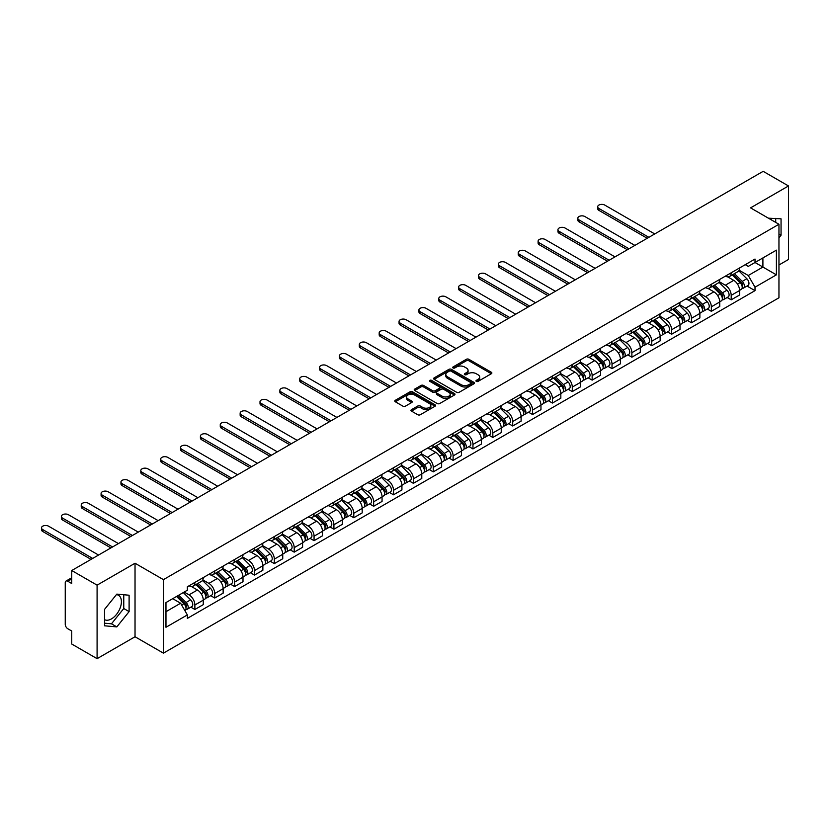 <?xml version="1.0" encoding="UTF-8"?>
<svg xmlns="http://www.w3.org/2000/svg" width="830" height="830" viewBox="0 0 830 830"><rect width="100%" height="100%" fill="white"/><g stroke="black" fill="none" stroke-linecap="round" stroke-linejoin="round"><path stroke-width="1.25" d="M476.316 381.385A1.235 0.716 0 0 0 478.07 381.385L491.35 373.718A1.764 1.017 0 0 0 491.868 373.002A1.764 1.017 0 0 0 491.35 372.276L468.846 359.286A1.764 1.017 0 0 0 466.346 359.286L453.066 366.953A1.235 0.716 0 0 0 452.703 367.462A1.235 0.716 0 0 0 453.066 367.97A1.235 0.716 0 0 0 454.819 367.97L456.542 366.974A5.654 3.268 0 0 1 464.541 366.974L466.408 368.053A5.654 3.268 0 0 1 468.068 370.367A5.654 3.268 0 0 1 466.408 372.67L464.696 373.666A1.235 0.716 0 0 0 464.333 374.174A1.235 0.716 0 0 0 464.696 374.672A1.235 0.716 0 0 0 466.439 374.672L468.162 373.687A5.654 3.268 0 0 1 476.161 373.687L478.039 374.766A5.654 3.268 0 0 1 479.688 377.079A5.654 3.268 0 0 1 478.039 379.383L476.316 380.379A1.235 0.716 0 0 0 475.953 380.887A1.235 0.716 0 0 0 476.316 381.385L476.316 380.379M768.518 218.249A14.048 8.113 -60 0 1 770.437 218.861A14.048 8.113 -60 0 1 771.931 220.22M116.418 594.622A14.048 8.113 -60 0 1 118.493 595.266A14.048 8.113 -60 0 1 120.651 606.512A14.048 8.113 -60 0 1 111.469 618.889A14.048 8.113 -60 0 1 104.528 619.637M411.483 409.657A1.764 1.017 0 0 0 410.964 410.383A1.764 1.017 0 0 0 411.483 411.099L417.791 414.741A1.764 1.017 0 0 0 420.291 414.741L435.045 406.233A1.764 1.017 0 0 0 435.553 405.507A1.764 1.017 0 0 0 435.045 404.781L412.541 391.802A1.764 1.017 0 0 0 410.041 391.802L395.298 400.309A1.764 1.017 0 0 0 394.779 401.035A1.764 1.017 0 0 0 395.298 401.751L402.924 406.161A1.764 1.017 0 0 0 405.413 406.161L411.732 402.509A1.764 1.017 0 0 0 412.251 401.793A1.764 1.017 0 0 0 411.732 401.066L407.945 398.888A4.731 2.729 0 0 1 406.565 396.958A4.731 2.729 0 0 1 409.481 394.437A4.731 2.729 0 0 1 414.637 395.028L429.442 403.577A4.731 2.729 0 0 1 430.832 405.507A4.731 2.729 0 0 1 427.917 408.028A4.731 2.729 0 0 1 422.761 407.437L420.291 406.015A1.764 1.017 0 0 0 417.791 406.015L411.483 409.657L411.483 411.099M163.427 579.641L135.031 563.238L97.089 585.15L71.743 570.521L763.164 171.333L788.5 185.962L750.559 207.874L778.955 224.266L163.427 579.641L163.427 653.148L778.955 297.783L778.955 224.266M456.666 392.3A1.764 1.017 0 0 0 459.166 392.3L473.909 383.792A1.764 1.017 0 0 0 474.428 383.066A1.764 1.017 0 0 0 473.909 382.339L451.416 369.35A1.764 1.017 0 0 0 448.916 369.35L434.163 377.868A1.764 1.017 0 0 0 433.644 378.594A1.764 1.017 0 0 0 434.163 379.31L456.666 392.3M430.345 381.655A1.235 0.716 0 0 1 431.6 381.831L454.456 395.018L439.724 403.525A1.764 1.017 0 0 1 437.223 403.525L414.73 390.536L414.73 389.094A1.764 1.017 0 0 0 414.212 389.81A1.764 1.017 0 0 0 414.73 390.536M414.73 389.094L421.038 385.442A1.764 1.017 0 0 1 423.539 385.442L432.669 390.712A1.764 1.017 0 0 0 435.169 390.712L439.35 388.295A1.764 1.017 0 0 0 439.869 387.579A1.764 1.017 0 0 0 439.35 386.853L429.857 381.375A1.235 0.716 0 0 1 429.494 380.866A1.235 0.716 0 0 1 430.251 380.202A1.235 0.716 0 0 1 431.6 380.358L454.477 393.565A1.764 1.017 0 0 1 454.996 394.292A1.764 1.017 0 0 1 454.477 395.007L454.477 393.565M97.089 585.15L97.089 658.667L71.743 644.038L71.743 631.028L67.801 628.746A3.6 2.075 -120 0 1 65.248 624.336L65.248 582.722A3.6 2.075 -120 0 1 65.995 581.073L71.743 577.753M778.955 264.998L788.5 259.479L788.5 185.962M97.089 658.667L135.031 636.755L163.427 653.148M71.743 570.521L71.743 583.532L67.801 581.249A3.6 2.075 -120 0 0 65.995 581.073M731.199 272.79A8.279 4.783 60 0 1 729.487 276.504L737.891 271.649A8.279 4.783 -120 0 0 739.603 267.934M719.278 281.702L725.347 285.209A8.279 4.783 60 0 1 731.199 295.356L739.603 290.5A8.279 4.783 -120 0 0 733.751 280.353L727.734 276.888M739.603 290.5L739.603 294.992L731.199 299.838L727.173 297.514M729.487 276.504A8.279 4.783 60 0 1 725.41 276.131M731.199 295.356L731.199 299.838M711.341 284.254A8.279 4.783 60 0 1 709.619 287.969L718.023 283.123A8.279 4.783 -120 0 0 719.745 279.399M707.305 308.978L711.341 311.312L719.745 306.457L719.745 301.975A8.279 4.783 -120 0 0 713.883 291.828L707.865 288.352M709.619 287.969A8.279 4.783 60 0 1 705.542 287.595M699.41 293.177L705.479 296.673A8.279 4.783 60 0 1 711.341 306.82L711.341 311.312M691.473 295.719A8.279 4.783 60 0 1 689.761 299.443L698.165 294.588A8.279 4.783 -120 0 0 699.877 290.874M687.448 320.453L691.473 322.777L699.877 317.921L699.877 313.439A8.279 4.783 -120 0 0 694.015 303.292L688.008 299.817M689.761 299.443A8.279 4.783 60 0 1 685.684 299.07M679.542 304.641L685.611 308.148A8.279 4.783 60 0 1 691.473 318.295L691.473 322.777M671.605 307.193A8.279 4.783 60 0 1 669.893 310.908L678.297 306.052A8.279 4.783 -120 0 0 680.009 302.338M667.579 331.917L671.605 334.241L680.009 329.396L680.009 324.904A8.279 4.783 -120 0 0 674.157 314.767L668.14 311.292M669.893 310.908A8.279 4.783 60 0 1 665.816 310.534M659.684 316.106L665.753 319.612A8.279 4.783 60 0 1 671.605 329.759L671.605 334.241M651.747 318.658A8.279 4.783 60 0 1 650.025 322.382L658.429 317.527A8.279 4.783 -120 0 0 660.151 313.802M647.711 343.381L651.747 345.716L660.151 340.86L660.151 336.378A8.279 4.783 -120 0 0 654.289 326.232L648.272 322.756M650.025 322.382A8.279 4.783 60 0 1 645.948 321.999M639.816 327.58L645.885 331.087A8.279 4.783 60 0 1 651.747 341.223L651.747 345.716M631.879 330.122A8.279 4.783 60 0 1 630.167 333.847L638.571 328.991A8.279 4.783 -120 0 0 640.283 325.277M627.854 354.856L631.879 357.18L640.283 352.325L640.283 347.843A8.279 4.783 -120 0 0 634.431 337.696L628.414 334.231M630.167 333.847A8.279 4.783 60 0 1 626.09 333.473M619.958 339.045L626.028 342.551A8.279 4.783 60 0 1 631.879 352.698L631.879 357.18M612.021 341.597A8.279 4.783 60 0 1 610.299 345.311L618.703 340.466A8.279 4.783 -120 0 0 620.425 336.741M607.985 366.321L612.021 368.645L620.425 363.799L620.425 359.317A8.279 4.783 -120 0 0 614.563 349.171L608.546 345.695M610.299 345.311A8.279 4.783 60 0 1 606.222 344.938M600.09 350.519L606.159 354.016A8.279 4.783 60 0 1 612.021 364.163L612.021 368.645M592.153 353.061A8.279 4.783 60 0 1 590.441 356.786L598.845 351.93A8.279 4.783 -120 0 0 600.557 348.216M588.128 377.795L592.153 380.119L600.557 375.264L600.557 370.782A8.279 4.783 -120 0 0 594.695 360.635L588.688 357.159M590.441 356.786A8.279 4.783 60 0 1 586.364 356.412M580.222 361.984L586.291 365.49A8.279 4.783 60 0 1 592.153 375.637L592.153 380.119M572.285 364.536A8.279 4.783 60 0 1 570.573 368.25L578.977 363.395A8.279 4.783 -120 0 0 580.689 359.681M568.26 389.26L572.285 391.584L580.689 386.739L580.689 382.246A8.279 4.783 -120 0 0 574.837 372.099L568.82 368.634M570.573 368.25A8.279 4.783 60 0 1 566.496 367.877M560.364 373.448L566.434 376.955A8.279 4.783 60 0 1 572.285 387.102L572.285 391.584M552.427 376A8.279 4.783 60 0 1 550.705 379.715L559.109 374.87A8.279 4.783 -120 0 0 560.831 371.145M548.391 400.724L552.427 403.058L560.831 398.203L560.831 393.721A8.279 4.783 -120 0 0 554.969 383.574L548.952 380.099M550.705 379.715A8.279 4.783 60 0 1 546.628 379.341M540.496 384.923L546.565 388.43A8.279 4.783 60 0 1 552.427 398.566L552.427 403.058M532.559 387.465A8.279 4.783 60 0 1 530.847 391.189L539.251 386.334A8.279 4.783 -120 0 0 540.963 382.62M528.534 412.199L532.559 414.523L540.963 409.667L540.963 405.185A8.279 4.783 -120 0 0 535.111 395.038L529.094 391.563M530.847 391.189A8.279 4.783 60 0 1 526.77 390.816M520.638 396.387L526.708 399.894A8.279 4.783 60 0 1 532.559 410.041L532.559 414.523M512.701 398.94A8.279 4.783 60 0 1 510.979 402.654L519.383 397.798A8.279 4.783 -120 0 0 521.105 394.084M508.666 423.663L512.701 425.987L521.105 421.142L521.105 416.65A8.279 4.783 -120 0 0 515.243 406.513L509.226 403.038M510.979 402.654A8.279 4.783 60 0 1 506.902 402.28M500.77 407.852L506.84 411.358A8.279 4.783 60 0 1 512.701 421.505L512.701 425.987M492.833 410.404A8.279 4.783 60 0 1 491.121 414.129L499.525 409.273A8.279 4.783 -120 0 0 501.237 405.548M488.808 435.127L492.833 437.462L501.237 432.606L501.237 428.124A8.279 4.783 -120 0 0 495.386 417.978L489.368 414.502M491.121 414.129A8.279 4.783 60 0 1 487.044 413.755M480.902 419.326L486.971 422.833A8.279 4.783 60 0 1 492.833 432.97L492.833 437.462M472.965 421.879A8.279 4.783 60 0 1 471.253 425.593L479.657 420.737A8.279 4.783 -120 0 0 481.369 417.023M468.94 446.602L472.965 448.926L481.369 444.071L481.369 439.589A8.279 4.783 -120 0 0 475.517 429.442L469.5 425.977M471.253 425.593A8.279 4.783 60 0 1 467.176 425.219M461.044 430.791L467.114 434.298A8.279 4.783 60 0 1 472.965 444.444L472.965 448.926M453.107 433.343A8.279 4.783 60 0 1 451.396 437.057L459.799 432.212A8.279 4.783 -120 0 0 461.511 428.488M449.072 458.067L453.107 460.391L461.511 455.546L461.511 451.064A8.279 4.783 -120 0 0 455.649 440.917L449.642 437.441M451.396 437.057A8.279 4.783 60 0 1 447.308 436.684M441.176 442.266L447.246 445.762A8.279 4.783 60 0 1 453.107 455.909L453.107 460.391M433.239 444.807A8.279 4.783 60 0 1 431.527 448.532L439.931 443.677A8.279 4.783 -120 0 0 441.643 439.962M429.214 469.541L433.239 471.865L441.643 467.01L441.643 462.528A8.279 4.783 -120 0 0 435.792 452.381L429.774 448.906M431.527 448.532A8.279 4.783 60 0 1 427.45 448.159M421.318 453.73L427.388 457.237A8.279 4.783 60 0 1 433.239 467.383L433.239 471.865M413.382 456.282A8.279 4.783 60 0 1 411.659 459.996L420.063 455.141A8.279 4.783 -120 0 0 421.785 451.427M409.346 481.006L413.382 483.33L421.785 478.485L421.785 473.992A8.279 4.783 -120 0 0 415.923 463.846L409.906 460.38M411.659 459.996A8.279 4.783 60 0 1 407.582 459.623M401.45 465.194L407.52 468.701A8.279 4.783 60 0 1 413.382 478.848L413.382 483.33M393.513 467.747A8.279 4.783 60 0 1 391.802 471.461L400.205 466.616A8.279 4.783 -120 0 0 401.917 462.891M389.488 492.47L393.513 494.805L401.917 489.949L401.917 485.467A8.279 4.783 -120 0 0 396.066 475.32L390.048 471.845M391.802 471.461A8.279 4.783 60 0 1 387.724 471.087M381.582 476.669L387.662 480.176A8.279 4.783 60 0 1 393.513 490.312L393.513 494.805M373.645 479.211A8.279 4.783 60 0 1 371.933 482.936L380.337 478.08A8.279 4.783 -120 0 0 382.049 474.366M369.62 503.945L373.656 506.269L382.059 501.413L382.059 496.931A8.279 4.783 -120 0 0 376.198 486.785L370.18 483.319M371.933 482.936A8.279 4.783 60 0 1 367.856 482.562M361.724 488.133L367.794 491.64A8.279 4.783 60 0 1 373.656 501.787L373.656 506.269M353.788 490.686A8.279 4.783 60 0 1 352.076 494.4L360.479 489.555A8.279 4.783 -120 0 0 362.191 485.83M349.762 515.409L353.788 517.733L362.191 512.888L362.191 508.396A8.279 4.783 -120 0 0 356.329 498.259L350.322 494.784M352.076 494.4A8.279 4.783 60 0 1 347.998 494.026M341.856 499.608L347.926 503.105A8.279 4.783 60 0 1 353.788 513.251L353.788 517.733M333.919 502.15A8.279 4.783 60 0 1 332.208 505.875L340.611 501.019A8.279 4.783 -120 0 0 342.323 497.305M329.894 526.884L333.919 529.208L342.323 524.353L342.323 519.87A8.279 4.783 -120 0 0 336.472 509.724L330.454 506.248M332.208 505.875A8.279 4.783 60 0 1 328.13 505.501M321.999 511.073L328.068 514.579A8.279 4.783 60 0 1 333.919 524.726L333.919 529.208M314.062 513.625A8.279 4.783 60 0 1 312.339 517.339L320.743 512.484A8.279 4.783 -120 0 0 322.465 508.769M310.026 538.348L314.062 540.672L322.465 535.817L322.465 531.335A8.279 4.783 -120 0 0 316.604 521.188L310.586 517.723M312.339 517.339A8.279 4.783 60 0 1 308.262 516.966M302.13 522.537L308.2 526.044A8.279 4.783 60 0 1 314.062 536.19L314.062 540.672M294.194 525.089A8.279 4.783 60 0 1 292.482 528.803L300.885 523.958A8.279 4.783 -120 0 0 302.597 520.234M290.168 549.813L294.194 552.147L302.597 547.292L302.597 542.81A8.279 4.783 -120 0 0 296.746 532.663L290.728 529.187M292.482 528.803A8.279 4.783 60 0 1 288.404 528.43M282.273 534.012L288.342 537.508A8.279 4.783 60 0 1 294.194 547.655L294.194 552.147M274.336 536.553A8.279 4.783 60 0 1 272.613 540.278L281.017 535.423A8.279 4.783 -120 0 0 282.74 531.708M270.3 561.288L274.336 563.612L282.74 558.756L282.74 554.274A8.279 4.783 -120 0 0 276.878 544.127L270.86 540.652M272.613 540.278A8.279 4.783 60 0 1 268.536 539.905M262.404 545.476L268.474 548.983A8.279 4.783 60 0 1 274.336 559.13L274.336 563.612M254.468 548.028A8.279 4.783 60 0 1 252.756 551.742L261.16 546.887A8.279 4.783 -120 0 0 262.871 543.173M250.442 572.752L254.468 575.076L262.871 570.231L262.871 565.738A8.279 4.783 -120 0 0 257.01 555.602L251.002 552.126M252.756 551.742A8.279 4.783 60 0 1 248.678 551.369M242.536 556.94L248.606 560.447A8.279 4.783 60 0 1 254.468 570.594L254.468 575.076M234.6 559.493A8.279 4.783 60 0 1 232.888 563.207L241.291 558.362A8.279 4.783 -120 0 0 243.003 554.637M230.574 584.216L234.6 586.551L243.003 581.695L243.003 577.213A8.279 4.783 -120 0 0 237.152 567.066L231.134 563.591M232.888 563.207A8.279 4.783 60 0 1 228.81 562.833M222.679 568.415L228.748 571.922A8.279 4.783 60 0 1 234.6 582.058L234.6 586.551M214.742 570.957A8.279 4.783 60 0 1 213.02 574.682L221.423 569.826A8.279 4.783 -120 0 0 223.146 566.112M210.706 595.691L214.742 598.015L223.146 593.16L223.146 588.678A8.279 4.783 -120 0 0 217.284 578.531L211.266 575.066M213.02 574.682A8.279 4.783 60 0 1 208.942 574.308M202.811 579.88L208.88 583.386A8.279 4.783 60 0 1 214.742 593.533L214.742 598.015M194.874 582.432A8.279 4.783 60 0 1 193.162 586.146L201.566 581.301A8.279 4.783 -120 0 0 203.277 577.576M190.848 607.155L194.874 609.479L203.277 604.634L203.277 600.152A8.279 4.783 -120 0 0 197.426 590.005L191.408 586.53M193.162 586.146A8.279 4.783 60 0 1 189.084 585.773M184.177 592.06L189.022 594.851A8.279 4.783 60 0 1 194.874 604.997L194.874 609.479M745.267 264.666L748.266 266.389L776.403 250.141L762.905 257.933L762.905 267.053L748.266 275.508L739.136 270.238M165.969 611.689L180.618 603.234L187.362 614.926L165.969 627.273L165.969 602.57L187.362 590.223L187.362 586.769L755.01 259.043L755.01 262.498L776.403 274.844L755.01 287.19L748.266 275.508M776.403 250.141L776.403 274.844M187.362 614.926L187.362 618.381L755.01 290.645L755.01 287.19M778.955 237.826L781.051 235.212L781.051 218.829L768.404 218.176M135.031 563.238L135.031 636.755M104.528 625.799L116.823 626.899L129.107 611.606L129.107 595.224L116.823 594.124L104.528 609.417L104.528 625.799M180.618 603.234L172.723 598.679M747.031 286.049L755.01 290.645M775.708 222.388L775.708 218.352M778.955 233.998L781.051 235.212M104.528 623.185L111.469 623.807L123.763 608.525L123.763 594.747M111.469 623.807L116.823 626.899M123.763 608.525L129.107 611.606M476.814 381.561L478.039 380.856A5.654 3.268 0 0 0 479.688 378.542L479.688 377.079M468.068 370.367L468.068 371.84A5.654 3.268 0 0 1 466.408 374.143L465.184 374.849M491.319 373.739L468.846 360.76A1.764 1.017 0 0 0 466.346 360.76L453.564 368.136M473.889 383.802L451.416 370.823A1.764 1.017 0 0 0 448.916 370.823L434.183 379.331M470.786 383.574A1.235 0.716 0 0 0 471.15 383.066A1.235 0.716 0 0 0 470.786 382.557L451.043 371.155A1.235 0.716 0 0 0 449.289 371.155L447.474 372.203A5.654 3.268 0 0 0 445.824 374.517A5.654 3.268 0 0 0 447.474 376.82L460.972 384.622A5.654 3.268 0 0 0 468.971 384.622L470.786 383.574L470.786 385.037A1.235 0.716 0 0 0 471.15 384.539L471.15 383.066M445.824 374.517L445.824 375.99A5.654 3.268 0 0 0 447.474 378.293L447.474 376.82M470.786 385.037L468.971 386.085A5.654 3.268 0 0 1 460.972 386.085L447.474 378.293M414.751 390.546L421.038 386.915L421.038 385.442M439.869 387.579L439.869 389.042A1.764 1.017 0 0 1 439.35 389.768L435.169 392.185A1.764 1.017 0 0 1 432.669 392.185L423.539 386.915A1.764 1.017 0 0 0 421.038 386.915M442.131 396.18A4.731 2.729 0 0 0 447.287 396.771A4.731 2.729 0 0 0 450.202 394.25A4.731 2.729 0 0 0 448.823 392.32L443.604 389.312A1.764 1.017 0 0 0 441.104 389.312L436.912 391.729A1.764 1.017 0 0 0 436.393 392.445A1.764 1.017 0 0 0 436.912 393.171L442.131 396.18L442.131 397.653A4.731 2.729 0 0 0 447.287 398.244A4.731 2.729 0 0 0 450.202 395.723L450.202 394.25M436.393 392.445L436.393 393.918A1.764 1.017 0 0 0 436.912 394.634L436.912 393.171M442.131 397.653L436.912 394.634M430.832 405.507L430.832 406.98A4.731 2.729 0 0 1 427.917 409.501A4.731 2.729 0 0 1 422.761 408.91L420.291 407.478A1.764 1.017 0 0 0 417.791 407.478L411.504 411.109M406.565 396.958L406.565 398.431A4.731 2.729 0 0 0 407.945 400.361L407.945 398.888M411.711 402.529L407.945 400.361M435.045 404.781L435.045 406.233L412.541 393.264A1.764 1.017 0 0 0 410.041 393.264L395.319 401.772M732.268 274.896L740.09 282.615A4.503 2.604 60 0 1 741.283 289.369L739.603 290.334M733.834 276.432L737.144 278.351M654.735 233.936L604.759 205.083A4.14 2.386 -0 0 0 600.246 204.564A4.14 2.386 -0 0 0 597.693 206.774A4.14 2.386 -0 0 0 598.897 208.465L648.884 237.318M733.139 274.398L741.709 282.854A2.158 1.245 60 0 1 742.279 286.091A2.158 1.245 60 0 1 742.082 286.163M734.436 273.651L742.259 281.37A4.503 2.604 60 0 1 743.452 288.114A4.503 2.604 60 0 1 742.082 288.259M738.814 270.798L746.844 278.724A4.503 2.604 60 0 1 748.027 285.468L743.452 288.114M647.224 238.272L598.897 210.374A4.14 2.386 180 0 1 597.693 208.683L597.693 206.774M712.41 286.36L720.233 294.09A4.503 2.604 60 0 1 721.415 300.834L719.735 301.809M713.966 287.906L717.286 289.815M634.877 245.4L584.891 216.547A4.14 2.386 -0 0 0 580.378 216.028A4.14 2.386 -0 0 0 577.825 218.238A4.14 2.386 -0 0 0 579.039 219.929L629.015 248.782M713.271 285.862L721.841 294.318A2.158 1.245 60 0 1 722.411 297.555A2.158 1.245 60 0 1 722.214 297.638M714.568 285.115L722.391 292.834A4.503 2.604 60 0 1 723.584 299.589A4.503 2.604 60 0 1 722.225 299.734M718.946 282.262L726.976 290.189A4.503 2.604 60 0 1 728.169 296.943L723.584 299.589M627.356 249.737L579.039 221.838A4.14 2.386 180 0 1 577.825 220.147L577.825 218.238M692.542 297.835L700.364 305.554A4.503 2.604 60 0 1 701.558 312.298L699.877 313.273M694.098 299.371L697.418 301.29M615.009 256.875L565.033 228.011A4.14 2.386 -0 0 0 560.52 227.493A4.14 2.386 -0 0 0 557.957 229.703A4.14 2.386 -0 0 0 559.171 231.394L609.147 260.247M693.413 297.327L701.983 305.782A2.158 1.245 60 0 1 702.553 309.03A2.158 1.245 60 0 1 702.356 309.102M694.71 296.58L702.533 304.299A4.503 2.604 60 0 1 703.716 311.053A4.503 2.604 60 0 1 702.356 311.198M699.088 293.737L707.119 301.653A4.503 2.604 60 0 1 708.301 308.407L703.716 311.053M607.498 261.211L559.171 233.313A4.14 2.386 180 0 1 557.957 231.622L557.957 229.703M672.674 309.3L680.507 317.019A4.503 2.604 60 0 1 681.689 323.773L680.009 324.738M674.24 310.845L677.56 312.754M595.141 268.339L545.165 239.486A4.14 2.386 -0 0 0 540.652 238.967A4.14 2.386 -0 0 0 538.099 241.177A4.14 2.386 -0 0 0 539.313 242.868L589.29 271.721M673.545 308.802L682.115 317.257A2.158 1.245 60 0 1 682.685 320.494A2.158 1.245 60 0 1 682.488 320.567M674.842 308.055L682.665 315.774A4.503 2.604 60 0 1 683.858 322.517A4.503 2.604 60 0 1 682.499 322.663M679.22 305.201L687.25 313.128A4.503 2.604 60 0 1 688.443 319.872L683.858 322.517M587.63 272.676L539.313 244.777A4.14 2.386 180 0 1 538.099 243.086L538.099 241.177M652.816 320.774L660.639 328.493A4.503 2.604 60 0 1 661.832 335.237L660.151 336.212M654.372 322.31L657.692 324.229M575.283 279.803L525.307 250.951A4.14 2.386 -0 0 0 520.794 250.432A4.14 2.386 -0 0 0 518.231 252.642A4.14 2.386 -0 0 0 519.445 254.333L569.422 283.186M653.677 320.266L662.247 328.721A2.158 1.245 60 0 1 662.817 331.959A2.158 1.245 60 0 1 662.62 332.042M654.974 319.519L662.807 327.238A4.503 2.604 60 0 1 663.99 333.992A4.503 2.604 60 0 1 662.63 334.137M659.362 316.676L667.393 324.592A4.503 2.604 60 0 1 668.575 331.346L663.99 333.992M567.772 284.14L519.445 256.242A4.14 2.386 180 0 1 518.231 254.551L518.231 252.642M632.948 332.239L640.77 339.958A4.503 2.604 60 0 1 641.964 346.712L640.283 347.677M634.514 333.774L637.824 335.694M555.415 291.278L505.439 262.425A4.14 2.386 -0 0 0 500.926 261.906A4.14 2.386 -0 0 0 498.374 264.106A4.14 2.386 -0 0 0 499.587 265.797L549.564 294.66M633.819 331.741L642.389 340.186A2.158 1.245 60 0 1 642.96 343.433A2.158 1.245 60 0 1 642.762 343.506M635.116 330.983L642.939 338.713A4.503 2.604 60 0 1 644.132 345.456A4.503 2.604 60 0 1 642.773 345.602M639.494 328.14L647.525 336.057A4.503 2.604 60 0 1 648.707 342.811L644.132 345.456M547.904 295.615L499.587 267.717A4.14 2.386 180 0 1 498.374 266.025L498.374 264.106M613.09 343.703L620.913 351.422A4.503 2.604 60 0 1 622.095 358.176L620.415 359.141M614.646 345.249L617.966 347.158M535.558 302.743L485.571 273.89A4.14 2.386 -0 0 0 481.058 273.371A4.14 2.386 -0 0 0 478.505 275.581A4.14 2.386 -0 0 0 479.719 277.272L529.696 306.125M613.951 343.205L622.521 351.661A2.158 1.245 60 0 1 623.091 354.898A2.158 1.245 60 0 1 622.894 354.981M615.248 342.458L623.081 350.177A4.503 2.604 60 0 1 624.264 356.931A4.503 2.604 60 0 1 622.905 357.066M619.626 339.605L627.656 347.531A4.503 2.604 60 0 1 628.85 354.275L624.264 356.931M528.036 307.079L479.719 279.181A4.14 2.386 180 0 1 478.505 277.49L478.505 275.581M593.222 355.178L601.045 362.897A4.503 2.604 60 0 1 602.238 369.641L600.557 370.616M594.778 356.713L598.098 358.633M515.689 314.207L465.713 285.354A4.14 2.386 -0 0 0 461.2 284.835A4.14 2.386 -0 0 0 458.637 287.045A4.14 2.386 -0 0 0 459.851 288.736L509.828 317.589M594.093 354.669L602.663 363.125A2.158 1.245 60 0 1 603.234 366.362A2.158 1.245 60 0 1 603.037 366.445M595.39 353.922L603.213 361.641A4.503 2.604 60 0 1 604.396 368.396A4.503 2.604 60 0 1 603.037 368.541M599.768 351.08L607.799 358.996A4.503 2.604 60 0 1 608.981 365.75L604.396 368.396M508.178 318.544L459.851 290.645A4.14 2.386 180 0 1 458.637 288.954L458.637 287.045M573.354 366.642L581.187 374.361A4.503 2.604 60 0 1 582.37 381.115L580.689 382.08M574.92 368.178L578.24 370.097M495.821 325.682L445.845 296.829A4.14 2.386 -0 0 0 441.332 296.31A4.14 2.386 -0 0 0 438.78 298.52A4.14 2.386 -0 0 0 439.993 300.211L489.97 329.064M574.225 366.144L582.795 374.6A2.158 1.245 60 0 1 583.365 377.837A2.158 1.245 60 0 1 583.168 377.909M575.522 365.397L583.345 373.116A4.503 2.604 60 0 1 584.538 379.86A4.503 2.604 60 0 1 583.179 380.005M579.9 362.544L587.931 370.471A4.503 2.604 60 0 1 589.124 377.214L584.538 379.86M488.31 330.018L439.993 302.12A4.14 2.386 180 0 1 438.78 300.429L438.78 298.52M553.496 378.107L561.319 385.836A4.503 2.604 60 0 1 562.512 392.58L560.831 393.555M555.052 379.652L558.372 381.561M475.964 337.146L425.987 308.293A4.14 2.386 -0 0 0 421.474 307.774A4.14 2.386 -0 0 0 418.911 309.984A4.14 2.386 -0 0 0 420.125 311.675L470.102 340.528M554.367 377.608L562.927 386.064A2.158 1.245 60 0 1 563.497 389.301A2.158 1.245 60 0 1 563.3 389.384M555.654 376.862L563.487 384.581A4.503 2.604 60 0 1 564.67 391.335A4.503 2.604 60 0 1 563.311 391.48M560.043 374.008L568.073 381.935A4.503 2.604 60 0 1 569.255 388.689L564.67 391.335M468.452 341.483L420.125 313.584A4.14 2.386 180 0 1 418.911 311.893L418.911 309.984M533.628 389.581L541.461 397.3A4.503 2.604 60 0 1 542.644 404.044L540.963 405.019M535.194 391.117L538.504 393.036M456.095 348.621L406.119 319.757A4.14 2.386 -0 0 0 401.606 319.239A4.14 2.386 -0 0 0 399.054 321.449A4.14 2.386 -0 0 0 400.268 323.14L450.244 351.993M534.499 389.083L543.069 397.529A2.158 1.245 60 0 1 543.64 400.776A2.158 1.245 60 0 1 543.442 400.849M535.796 388.326L543.619 396.045A4.503 2.604 60 0 1 544.812 402.799A4.503 2.604 60 0 1 543.453 402.944M540.174 385.483L548.205 393.399A4.503 2.604 60 0 1 549.387 400.153L544.812 402.799M448.584 352.958L400.268 325.059A4.14 2.386 180 0 1 399.054 323.368L399.054 321.449M513.77 401.046L521.593 408.765A4.503 2.604 60 0 1 522.776 415.519L521.095 416.484M515.326 402.592L518.646 404.501M436.238 360.085L386.261 331.232A4.14 2.386 -0 0 0 381.738 330.714A4.14 2.386 -0 0 0 379.186 332.923A4.14 2.386 -0 0 0 380.399 334.615L430.376 363.467M514.631 400.548L523.201 409.003A2.158 1.245 60 0 1 523.772 412.24A2.158 1.245 60 0 1 523.574 412.323M515.928 399.801L523.761 407.52A4.503 2.604 60 0 1 524.944 414.263A4.503 2.604 60 0 1 523.585 414.409M520.306 396.948L528.337 404.874A4.503 2.604 60 0 1 529.53 411.618L524.944 414.263M428.726 364.422L380.399 336.524A4.14 2.386 180 0 1 379.186 334.832L379.186 332.923M493.902 412.52L501.725 420.239A4.503 2.604 60 0 1 502.918 426.983L501.237 427.958M495.469 414.056L498.778 415.975M416.37 371.55L366.393 342.697A4.14 2.386 -0 0 0 361.88 342.178A4.14 2.386 -0 0 0 359.317 344.388A4.14 2.386 -0 0 0 360.531 346.079L410.508 374.932M494.773 412.012L503.343 420.468A2.158 1.245 60 0 1 503.914 423.705A2.158 1.245 60 0 1 503.717 423.788M496.07 411.265L503.893 418.984A4.503 2.604 60 0 1 505.076 425.738A4.503 2.604 60 0 1 503.717 425.883M500.449 408.422L508.479 416.338A4.503 2.604 60 0 1 509.662 423.093L505.076 425.738M408.858 375.886L360.531 347.988A4.14 2.386 180 0 1 359.317 346.297L359.317 344.388M474.034 423.985L481.867 431.704A4.503 2.604 60 0 1 483.05 438.458L481.369 439.423M475.6 425.52L478.92 427.44M396.501 383.024L346.525 354.171A4.14 2.386 -0 0 0 342.012 353.653A4.14 2.386 -0 0 0 339.46 355.863A4.14 2.386 -0 0 0 340.674 357.543L390.65 386.407M474.905 423.487L483.475 431.932A2.158 1.245 60 0 1 484.046 435.179A2.158 1.245 60 0 1 483.849 435.252M476.202 422.74L484.025 430.459A4.503 2.604 60 0 1 485.218 437.202A4.503 2.604 60 0 1 483.859 437.348M480.58 419.887L488.611 427.813A4.503 2.604 60 0 1 489.804 434.557L485.218 437.202M388.99 387.361L340.674 359.463A4.14 2.386 180 0 1 339.46 357.772L339.46 355.863M454.176 435.449L461.999 443.168A4.503 2.604 60 0 1 463.192 449.922L461.511 450.887M455.732 436.995L459.052 438.904M376.644 394.489L326.667 365.636A4.14 2.386 -0 0 0 322.154 365.117A4.14 2.386 -0 0 0 319.592 367.327A4.14 2.386 -0 0 0 320.805 369.018L370.782 397.871M455.048 434.951L463.607 443.407A2.158 1.245 60 0 1 464.178 446.644A2.158 1.245 60 0 1 463.98 446.727M456.344 434.204L464.167 441.923A4.503 2.604 60 0 1 465.35 448.677A4.503 2.604 60 0 1 463.991 448.812M460.723 431.351L468.753 439.278A4.503 2.604 60 0 1 469.936 446.021L465.35 448.677M369.132 398.825L320.805 370.927A4.14 2.386 180 0 1 319.592 369.236L319.592 367.327M434.308 446.924L442.141 454.643A4.503 2.604 60 0 1 443.324 461.387L441.643 462.362M435.875 448.459L439.184 450.379M356.776 405.953L306.799 377.1A4.14 2.386 -0 0 0 302.286 376.581A4.14 2.386 -0 0 0 299.734 378.791A4.14 2.386 -0 0 0 300.948 380.482L350.924 409.335M435.179 446.416L443.749 454.871A2.158 1.245 60 0 1 444.32 458.119A2.158 1.245 60 0 1 444.123 458.191M436.476 445.669L444.299 453.388A4.503 2.604 60 0 1 445.492 460.142A4.503 2.604 60 0 1 444.133 460.287M440.855 442.826L448.885 450.742A4.503 2.604 60 0 1 450.068 457.496L445.492 460.142M349.264 410.29L300.948 382.391A4.14 2.386 180 0 1 299.734 380.711L299.734 378.791M414.45 458.388L422.273 466.107A4.503 2.604 60 0 1 423.456 472.861L421.785 473.826M416.006 459.924L419.326 461.843M336.918 417.428L286.941 388.575A4.14 2.386 -0 0 0 282.428 388.056A4.14 2.386 -0 0 0 279.866 390.266A4.14 2.386 -0 0 0 281.08 391.957L331.056 420.81M415.311 457.89L423.881 466.346A2.158 1.245 60 0 1 424.452 469.583A2.158 1.245 60 0 1 424.255 469.656M416.608 457.143L424.441 464.862A4.503 2.604 60 0 1 425.624 471.606A4.503 2.604 60 0 1 424.265 471.751M420.986 454.29L429.017 462.217A4.503 2.604 60 0 1 430.21 468.96L425.624 471.606M329.406 421.764L281.08 393.866A4.14 2.386 180 0 1 279.866 392.175L279.866 390.266M394.582 469.853L402.405 477.582A4.503 2.604 60 0 1 403.598 484.326L401.917 485.301M396.149 471.399L399.458 473.308M317.05 428.892L267.073 400.039A4.14 2.386 -0 0 0 262.56 399.521A4.14 2.386 -0 0 0 260.008 401.73A4.14 2.386 -0 0 0 261.211 403.421L311.198 432.274M395.454 469.355L404.023 477.81A2.158 1.245 60 0 1 404.594 481.047A2.158 1.245 60 0 1 404.397 481.13M396.75 468.608L404.573 476.327A4.503 2.604 60 0 1 405.756 483.081A4.503 2.604 60 0 1 404.397 483.226M401.129 465.755L409.159 473.681A4.503 2.604 60 0 1 410.342 480.435L405.756 483.081M309.538 433.229L261.211 405.331A4.14 2.386 180 0 1 260.008 403.639L260.008 401.73M374.724 481.327L382.547 489.046A4.503 2.604 60 0 1 383.73 495.801L382.049 496.765M376.281 482.863L379.601 484.782M297.182 440.367L247.205 411.504A4.14 2.386 -0 0 0 242.692 410.985A4.14 2.386 -0 0 0 240.14 413.195A4.14 2.386 -0 0 0 241.354 414.886L291.33 443.749M375.585 480.829L384.155 489.275A2.158 1.245 60 0 1 384.726 492.522A2.158 1.245 60 0 1 384.529 492.595M376.882 480.072L384.705 487.791A4.503 2.604 60 0 1 385.898 494.545A4.503 2.604 60 0 1 384.539 494.69M381.261 477.229L389.291 485.145A4.503 2.604 60 0 1 390.484 491.9L385.898 494.545M289.67 444.704L241.354 416.805A4.14 2.386 180 0 1 240.14 415.114L240.14 413.195M354.856 492.792L362.679 500.511A4.503 2.604 60 0 1 363.872 507.265L362.191 508.23M356.412 494.338L359.732 496.247M277.324 451.831L227.347 422.978A4.14 2.386 -0 0 0 222.834 422.46A4.14 2.386 -0 0 0 220.272 424.67A4.14 2.386 -0 0 0 221.486 426.361L271.462 455.214M355.728 492.294L364.297 500.749A2.158 1.245 60 0 1 364.858 503.986A2.158 1.245 60 0 1 364.661 504.069M357.025 491.547L364.847 499.266A4.503 2.604 60 0 1 366.03 506.01A4.503 2.604 60 0 1 364.671 506.155M361.403 488.694L369.433 496.62A4.503 2.604 60 0 1 370.616 503.364L366.03 506.01M269.812 456.168L221.486 428.27A4.14 2.386 180 0 1 220.272 426.579L220.272 424.67M334.988 504.267L342.821 511.986A4.503 2.604 60 0 1 344.004 518.729L342.323 519.705M336.555 505.802L339.875 507.721M257.456 463.296L207.479 434.443A4.14 2.386 -0 0 0 202.966 433.924A4.14 2.386 -0 0 0 200.414 436.134A4.14 2.386 -0 0 0 201.628 437.825L251.604 466.678M335.86 503.758L344.429 512.214A2.158 1.245 60 0 1 345 515.451A2.158 1.245 60 0 1 344.803 515.534M337.156 503.011L344.979 510.73A4.503 2.604 60 0 1 346.172 517.484A4.503 2.604 60 0 1 344.813 517.63M341.535 500.168L349.565 508.085A4.503 2.604 60 0 1 350.758 514.839L346.172 517.484M249.944 467.632L201.628 439.734A4.14 2.386 180 0 1 200.414 438.043L200.414 436.134M315.13 515.731L322.953 523.45A4.503 2.604 60 0 1 324.136 530.204L322.465 531.169M316.687 517.266L320.007 519.186M237.598 474.77L187.622 445.918A4.14 2.386 -0 0 0 183.108 445.399A4.14 2.386 -0 0 0 180.546 447.609A4.14 2.386 -0 0 0 181.76 449.3L231.736 478.153M315.991 515.233L324.561 523.689A2.158 1.245 60 0 1 325.132 526.926A2.158 1.245 60 0 1 324.935 526.998M317.288 514.486L325.121 522.205A4.503 2.604 60 0 1 326.304 528.949A4.503 2.604 60 0 1 324.945 529.094M321.667 511.633L329.697 519.559A4.503 2.604 60 0 1 330.89 526.303L326.304 528.949M230.086 479.107L181.76 451.209A4.14 2.386 180 0 1 180.546 449.518L180.546 447.609M295.262 527.195L303.085 534.914A4.503 2.604 60 0 1 304.278 541.668L302.597 542.633M296.829 528.741L300.138 530.65M217.73 486.235L167.753 457.382A4.14 2.386 -0 0 0 163.24 456.863A4.14 2.386 -0 0 0 160.688 459.073A4.14 2.386 -0 0 0 161.892 460.764L211.878 489.617M296.134 526.697L304.703 535.153A2.158 1.245 60 0 1 305.274 538.39A2.158 1.245 60 0 1 305.077 538.473M297.431 525.95L305.253 533.669A4.503 2.604 60 0 1 306.446 540.423A4.503 2.604 60 0 1 305.077 540.569M301.809 523.097L309.839 531.024A4.503 2.604 60 0 1 311.022 537.767L306.446 540.423M210.218 490.572L161.892 462.673A4.14 2.386 180 0 1 160.688 460.982L160.688 459.073M275.404 538.67L283.227 546.389A4.503 2.604 60 0 1 284.41 553.133L282.729 554.108M276.961 540.206L280.281 542.125M197.872 497.699L147.885 468.846A4.14 2.386 -0 0 0 143.372 468.328A4.14 2.386 -0 0 0 140.82 470.537A4.14 2.386 -0 0 0 142.034 472.229L192.01 501.081M276.265 538.162L284.835 546.617A2.158 1.245 60 0 1 285.406 549.865A2.158 1.245 60 0 1 285.209 549.937M277.562 537.415L285.385 545.134A4.503 2.604 60 0 1 286.578 551.888A4.503 2.604 60 0 1 285.219 552.033M281.941 534.572L289.971 542.488A4.503 2.604 60 0 1 291.164 549.242L286.578 551.888M190.35 502.046L142.034 474.148A4.14 2.386 180 0 1 140.82 472.457L140.82 470.537M255.536 550.134L263.359 557.853A4.503 2.604 60 0 1 264.552 564.608L262.871 565.572M257.093 551.68L260.413 553.589M178.004 509.174L128.028 480.321A4.14 2.386 -0 0 0 123.514 479.802A4.14 2.386 -0 0 0 120.952 482.012A4.14 2.386 -0 0 0 122.166 483.703L172.142 512.556M256.408 549.636L264.978 558.092A2.158 1.245 60 0 1 265.548 561.329A2.158 1.245 60 0 1 265.351 561.402M257.705 548.889L265.527 556.608A4.503 2.604 60 0 1 266.71 563.352A4.503 2.604 60 0 1 265.351 563.497M262.083 546.036L270.113 553.963A4.503 2.604 60 0 1 271.296 560.707L266.71 563.352M170.492 513.511L122.166 485.612A4.14 2.386 180 0 1 120.952 483.921L120.952 482.012M235.668 561.609L243.501 569.328A4.503 2.604 60 0 1 244.684 576.072L243.003 577.047M237.235 563.145L240.555 565.064M158.136 520.638L108.159 491.785A4.14 2.386 -0 0 0 103.646 491.267A4.14 2.386 -0 0 0 101.094 493.477A4.14 2.386 -0 0 0 102.308 495.168L152.284 524.021M236.54 561.101L245.109 569.556A2.158 1.245 60 0 1 245.68 572.793A2.158 1.245 60 0 1 245.483 572.876M237.837 560.354L245.659 568.073A4.503 2.604 60 0 1 246.852 574.827A4.503 2.604 60 0 1 245.493 574.972M242.215 557.501L250.245 565.427A4.503 2.604 60 0 1 251.438 572.181L246.852 574.827M150.624 524.975L102.308 497.077A4.14 2.386 180 0 1 101.094 495.386L101.094 493.477M215.81 573.074L223.633 580.793A4.503 2.604 60 0 1 224.826 587.547L223.146 588.512M217.367 574.609L220.687 576.528M138.278 532.113L88.302 503.25A4.14 2.386 -0 0 0 83.789 502.741A4.14 2.386 -0 0 0 81.226 504.941A4.14 2.386 -0 0 0 82.44 506.632L132.416 535.495M216.672 572.576L225.241 581.021A2.158 1.245 60 0 1 225.812 584.268A2.158 1.245 60 0 1 225.615 584.341M217.968 571.818L225.802 579.548A4.503 2.604 60 0 1 226.984 586.291A4.503 2.604 60 0 1 225.625 586.437M222.357 568.975L230.387 576.892A4.503 2.604 60 0 1 231.57 583.646L226.984 586.291M130.767 536.45L82.44 508.551A4.14 2.386 180 0 1 81.226 506.86L81.226 504.941M195.942 584.538L203.765 592.257A4.503 2.604 60 0 1 204.958 599.011L203.277 599.976M197.509 586.084L200.819 587.993M118.41 543.577L68.433 514.725A4.14 2.386 -0 0 0 63.92 514.206A4.14 2.386 -0 0 0 61.368 516.416A4.14 2.386 -0 0 0 62.582 518.107L112.558 546.96M196.814 584.04L205.384 592.496A2.158 1.245 60 0 1 205.954 595.733A2.158 1.245 60 0 1 205.757 595.816M198.111 583.293L205.933 591.012A4.503 2.604 60 0 1 207.126 597.756A4.503 2.604 60 0 1 205.767 597.901M202.489 580.44L210.519 588.366A4.503 2.604 60 0 1 211.702 595.11L207.126 597.756M110.898 547.914L62.582 520.016A4.14 2.386 180 0 1 61.368 518.325L61.368 516.416M176.541 596.469L183.907 603.732A4.503 2.604 60 0 1 185.09 610.475L184.872 610.61M177.641 597.548L180.961 599.467M98.552 555.042L48.565 526.189A4.14 2.386 -0 0 0 44.052 525.67A4.14 2.386 -0 0 0 41.5 527.88A4.14 2.386 -0 0 0 42.714 529.571L92.69 558.424M177.413 595.971L185.515 603.96A2.158 1.245 60 0 1 186.086 607.197A2.158 1.245 60 0 1 185.889 607.28M178.709 595.214L186.076 602.476A4.503 2.604 60 0 1 187.258 609.23A4.503 2.604 60 0 1 185.899 609.376M183.295 592.568L190.651 599.831A4.503 2.604 60 0 1 191.844 606.585L187.258 609.23M91.03 559.379L42.714 531.48A4.14 2.386 180 0 1 41.5 529.789L41.5 527.88M214.742 593.533L223.146 588.678M234.6 582.058L243.003 577.213M254.468 570.594L262.871 565.738M274.336 559.13L282.74 554.274M294.194 547.655L302.597 542.81M314.062 536.19L322.465 531.335M333.919 524.726L342.323 519.87M353.788 513.251L362.191 508.396M373.656 501.787L382.059 496.931M393.513 490.312L401.917 485.467M413.382 478.848L421.785 473.992M433.239 467.383L441.643 462.528M453.107 455.909L461.511 451.064M472.965 444.444L481.369 439.589M492.833 432.97L501.237 428.124M512.701 421.505L521.105 416.65M532.559 410.041L540.963 405.185M552.427 398.566L560.831 393.721M572.285 387.102L580.689 382.246M592.153 375.637L600.557 370.782M612.021 364.163L620.425 359.317M631.879 352.698L640.283 347.843M651.747 341.223L660.151 336.378M671.605 329.759L680.009 324.904M691.473 318.295L699.877 313.439M711.341 306.82L719.745 301.975M194.874 604.997L203.277 600.152M189.022 594.851L197.426 590.005M208.88 583.386L217.284 578.531M228.748 571.922L237.152 567.066M248.606 560.447L257.01 555.602M268.474 548.983L276.878 544.127M288.342 537.508L296.746 532.663M308.2 526.044L316.604 521.188M328.068 514.579L336.472 509.724M347.926 503.105L356.329 498.259M367.794 491.64L376.198 486.785M387.662 480.176L396.066 475.32M407.52 468.701L415.923 463.846M427.388 457.237L435.792 452.381M447.246 445.762L455.649 440.917M467.114 434.298L475.517 429.442M486.971 422.833L495.386 417.978M506.84 411.358L515.243 406.513M526.708 399.894L535.111 395.038M546.565 388.43L554.969 383.574M566.434 376.955L574.837 372.099M586.291 365.49L594.695 360.635M606.159 354.016L614.563 349.171M626.028 342.551L634.431 337.696M645.885 331.087L654.289 326.232M665.753 319.612L674.157 314.767M685.611 308.148L694.015 303.292M705.479 296.673L713.883 291.828M725.347 285.209L733.751 280.353M71.743 578.977L67.801 581.249M478.039 380.856L478.039 379.383M464.696 374.672L464.696 373.666M466.408 374.143L466.408 372.67M453.066 367.97L453.066 366.953M466.346 360.76L466.346 359.286M468.846 360.76L468.846 359.286M491.35 373.718L491.35 372.276M434.163 379.31L434.163 377.868M448.916 370.823L448.916 369.35M451.416 370.823L451.416 369.35M473.909 383.792L473.909 382.339M460.972 386.085L460.972 384.622M468.971 386.085L468.971 384.622M423.539 386.915L423.539 385.442M432.669 392.185L432.669 390.712M435.169 392.185L435.169 390.712M439.35 389.768L439.35 388.295M431.6 381.831L431.6 380.358M417.791 407.478L417.791 406.015M420.291 407.478L420.291 406.015M422.761 408.91L422.761 407.437M411.732 402.509L411.732 401.066M395.298 401.751L395.298 400.309M410.041 393.264L410.041 391.802M412.541 393.264L412.541 391.802M740.09 282.615L737.507 284.109M742.726 285.095L741.916 285.572M746.844 278.724L742.259 281.37M598.897 210.374L598.897 208.465M720.233 294.09L717.649 295.573M722.857 296.569L722.048 297.036M726.976 290.189L722.391 292.834M579.039 221.838L579.039 219.929M700.364 305.554L697.781 307.048M703 308.034L702.18 308.501M707.119 301.653L702.533 304.299M559.171 233.313L559.171 231.394M680.507 317.019L677.913 318.513M683.132 319.509L682.322 319.975M687.25 313.128L682.665 315.774M539.313 244.777L539.313 242.868M660.639 328.493L658.055 329.987M663.263 330.973L662.454 331.44M667.393 324.592L662.807 327.238M519.445 256.242L519.445 254.333M640.77 339.958L638.187 341.452M643.406 342.437L642.596 342.915M647.525 336.057L642.939 338.713M499.587 267.717L499.587 265.797M620.913 351.422L618.329 352.916M623.538 353.912L622.728 354.379M627.656 347.531L623.081 350.177M479.719 279.181L479.719 277.272M601.045 362.897L598.461 364.391M603.68 365.376L602.871 365.843M607.799 358.996L603.213 361.641M459.851 290.645L459.851 288.736M581.187 374.361L578.593 375.855M583.812 376.851L583.002 377.318M587.931 370.471L583.345 373.116M439.993 302.12L439.993 300.211M561.319 385.836L558.735 387.32M563.954 388.315L563.134 388.782M568.073 381.935L563.487 384.581M420.125 313.584L420.125 311.675M541.461 397.3L538.867 398.794M544.086 399.78L543.277 400.247M548.205 393.399L543.619 396.045M400.268 325.059L400.268 323.14M521.593 408.765L519.009 410.259M524.218 411.255L523.408 411.721M528.337 404.874L523.761 407.52M380.399 336.524L380.399 334.615M501.725 420.239L499.141 421.733M504.36 422.719L503.551 423.186M508.479 416.338L503.893 418.984M360.531 347.988L360.531 346.079M481.867 431.704L479.284 433.198M484.492 434.183L483.683 434.661M488.611 427.813L484.025 430.459M340.674 359.463L340.674 357.543M461.999 443.168L459.415 444.662M464.634 445.658L463.814 446.125M468.753 439.278L464.167 441.923M320.805 370.927L320.805 369.018M442.141 454.643L439.547 456.137M444.766 457.123L443.957 457.589M448.885 450.742L444.299 453.388M300.948 382.391L300.948 380.482M422.273 466.107L419.69 467.601M424.898 468.597L424.089 469.064M429.017 462.217L424.441 464.862M281.08 393.866L281.08 391.957M402.405 477.582L399.821 479.066M405.04 480.062L404.231 480.529M409.159 473.681L404.573 476.327M261.211 405.331L261.211 403.421M382.547 489.046L379.964 490.54M385.172 491.526L384.363 491.993M389.291 485.145L384.705 487.791M241.354 416.805L241.354 414.886M362.679 500.511L360.096 502.005M365.314 503.001L364.495 503.468M369.433 496.62L364.847 499.266M221.486 428.27L221.486 426.361M342.821 511.986L340.227 513.48M345.446 514.465L344.637 514.932M349.565 508.085L344.979 510.73M201.628 439.734L201.628 437.825M322.953 523.45L320.37 524.944M325.578 525.93L324.769 526.407M329.697 519.559L325.121 522.205M181.76 451.209L181.76 449.3M303.085 534.914L300.502 536.408M305.72 537.404L304.911 537.871M309.839 531.024L305.253 533.669M161.892 462.673L161.892 460.764M283.227 546.389L280.644 547.883M285.852 548.869L285.043 549.336M289.971 542.488L285.385 545.134M142.034 474.148L142.034 472.229M263.359 557.853L260.776 559.347M265.994 560.343L265.175 560.81M270.113 553.963L265.527 556.608M122.166 485.612L122.166 483.703M243.501 569.328L240.907 570.812M246.126 571.808L245.317 572.275M250.245 565.427L245.659 568.073M102.308 497.077L102.308 495.168M223.633 580.793L221.05 582.287M226.258 583.272L225.449 583.739M230.387 576.892L225.802 579.548M82.44 508.551L82.44 506.632M203.765 592.257L201.182 593.751M206.4 594.747L205.591 595.214M210.519 588.366L205.933 591.012M62.582 520.016L62.582 518.107M183.907 603.732L181.656 605.029M186.532 606.211L185.723 606.678M190.651 599.831L186.076 602.476M42.714 531.48L42.714 529.571"/></g></svg>
